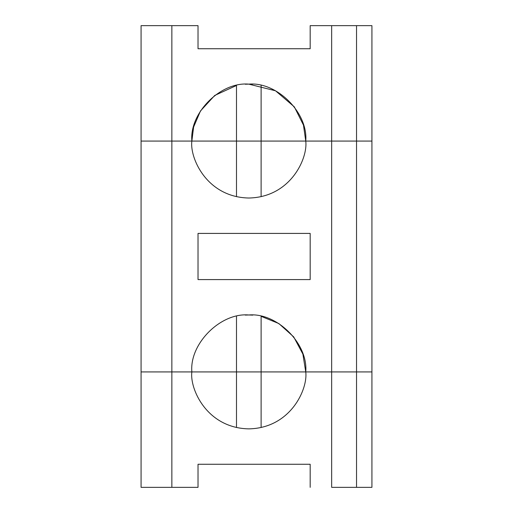 <?xml version="1.0" encoding="UTF-8"?>
<svg xmlns="http://www.w3.org/2000/svg" width="513" height="513" viewBox="0 0 513 513"><rect width="100%" height="100%" fill="white"/><g stroke="black" fill="none" stroke-linecap="round" stroke-linejoin="round"><path stroke-width="0.77" d="M245.272 84.241L248.805 84.132C220.635 81.586 189.316 112.905 191.862 141.075L141.075 141.075L191.862 141.075C189.316 112.905 220.635 81.586 248.805 84.132L275.519 90.788L294.327 106.864L303.465 125.108L305.748 141.075L261.117 141.075L305.748 141.075C308.294 112.905 276.975 81.586 248.805 84.132L252.338 84.241M261.117 85.479L261.117 141.075L236.493 141.075L236.493 85.479L214.742 95.444L200.5 110.93L193.619 127.032L191.862 141.075L261.117 141.075L261.117 85.479M371.925 141.075L305.748 141.075L331.661 141.075L331.661 25.65L310.179 25.65L310.179 48.735L198.024 48.735L198.024 25.65L171.855 25.65L171.855 141.075L171.855 25.65L198.024 25.65L198.024 48.735L310.179 48.735L310.179 25.65L331.661 25.65L331.661 141.075L371.925 141.075L371.925 25.65L356.535 25.65L356.535 141.075L356.535 25.65L331.661 25.65L371.925 25.65L371.925 371.925L371.925 141.075L356.535 141.075L371.925 141.075M236.493 85.479L236.493 141.075L305.748 141.075C308.037 157.728 290.954 197.242 248.805 198.018C206.656 197.242 189.573 157.728 191.862 141.075L171.855 141.075L191.862 141.075C189.573 157.728 206.656 197.242 248.805 198.018C290.954 197.242 308.037 157.728 305.748 141.075L191.862 141.075M248.805 84.132C276.975 81.586 308.294 112.905 305.748 141.075M141.075 25.65L171.855 25.65L141.075 25.65L141.075 141.075L141.075 25.65M245.272 315.091L248.805 314.982C220.635 312.436 189.316 343.755 191.862 371.925C189.316 343.755 220.635 312.436 248.805 314.982C276.975 312.436 308.294 343.755 305.748 371.925L331.661 371.925L331.661 141.075L331.661 371.925L356.535 371.925L356.535 141.075L356.535 371.925L371.925 371.925L305.748 371.925C308.294 343.755 276.975 312.436 248.805 314.982L252.338 315.091M141.075 141.075L171.855 141.075L141.075 141.075L141.075 371.925L141.075 141.075M141.075 371.925L171.855 371.925L171.855 141.075L171.855 371.925L236.493 371.925L236.493 316.329L236.493 371.925L261.117 371.925L261.117 316.329L261.117 371.925L305.748 371.925L141.075 371.925L371.925 371.925L331.661 371.925L331.661 487.35L356.535 487.35L331.661 487.35L331.661 371.925L305.748 371.925C308.037 388.578 290.954 428.092 248.805 428.868C206.656 428.092 189.573 388.578 191.862 371.925C189.573 388.578 206.656 428.092 248.805 428.868C290.954 428.092 308.037 388.578 305.748 371.925L141.075 371.925L141.075 487.35L171.855 487.35L171.855 371.925L171.855 487.35L198.024 487.35L198.024 464.265L310.179 464.265L310.179 487.35L310.179 464.265L198.024 464.265L198.024 487.35L141.075 487.35L141.075 371.925M310.179 233.415L310.179 279.585L198.024 279.585L198.024 233.415L310.179 233.415L198.024 233.415L198.024 279.585L310.179 279.585L310.179 233.415M252.826 315.123L248.805 314.982M236.493 196.671L236.493 141.075L236.493 196.671M261.117 196.671L261.117 141.075L261.117 196.671M261.117 316.329L278.867 323.562L293.686 336.881L302.882 354.092L305.748 371.925M371.925 487.35L356.535 487.35L356.535 371.925L356.535 487.35L371.925 487.35L371.925 371.925L371.925 487.35M261.117 427.521L261.117 371.925L261.117 427.521M236.493 427.521L236.493 371.925L236.493 427.521"/></g></svg>
